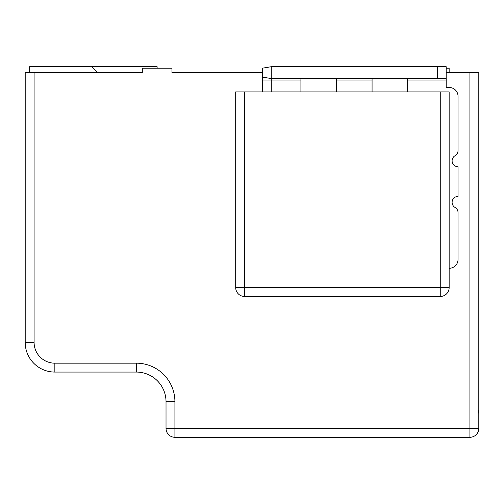 <?xml version="1.0" encoding="UTF-8"?>
<svg xmlns="http://www.w3.org/2000/svg" width="504" height="504" viewBox="0 0 504 504"><rect width="100%" height="100%" fill="white"/><g stroke="black" fill="none" stroke-linecap="round" stroke-linejoin="round"><path stroke-width="0.76" d="M34.096 72.633L25.2 72.633L25.2 342.424A29.648 29.648 0 0 0 54.848 372.072L136.376 372.072A29.648 29.648 0 0 1 166.024 401.719L166.024 428.4A8.896 8.896 0 0 0 174.919 437.296L469.904 437.296A8.896 8.896 0 0 0 478.8 428.4L478.8 72.633L469.904 72.633L469.904 428.4L174.919 428.4L174.919 401.719A38.543 38.543 0 0 0 136.376 363.176L54.848 363.176A20.752 20.752 0 0 1 34.096 342.424L34.096 72.633L142.304 72.633L142.304 68.191L171.952 68.191L171.952 72.633L262.376 72.633L171.952 72.633M478.8 413.576L478.573 410.294L478.8 413.576M446.191 72.633L469.904 72.633M244.591 91.904L235.696 91.904L235.696 287.576A8.896 8.896 0 0 0 244.591 296.472L440.257 296.472A8.896 8.896 0 0 0 449.152 287.576L449.152 91.904L440.257 91.904L440.257 287.576L244.591 287.576L244.591 91.904L440.257 91.904M300.919 91.904L300.919 78.567M271.272 91.904L271.272 78.567L262.376 77.081L271.272 78.567L262.376 77.081L262.376 91.904M262.376 77.081L262.376 68.191L271.272 66.704L446.191 66.704L446.191 78.567L271.272 78.567L271.272 66.704L262.376 68.191M372.072 91.904L372.072 78.567M336.496 78.567L336.496 91.904M449.152 268.304A8.896 8.896 0 0 0 458.048 259.409L458.048 212.612A5.928 5.928 0 0 0 455.081 207.478A5.928 5.928 0 0 1 458.048 196.409L458.048 166.767A5.928 5.928 0 0 1 455.081 155.698A5.928 5.928 0 0 0 458.048 150.564L458.048 96.352A8.896 8.896 0 0 0 449.152 87.457L446.191 87.457L446.191 78.567M407.648 78.567L407.648 91.904M449.152 72.633L449.152 68.191L446.191 68.191M29.648 72.633L29.648 66.704L157.128 66.704L157.128 68.191M91.904 66.704L97.833 72.633M478.8 428.4A8.896 8.896 0 0 1 469.904 437.296L469.904 428.4L478.8 428.4M174.919 437.296A8.896 8.896 0 0 1 166.024 428.4L174.919 428.4L174.919 437.296M300.919 80.048L262.376 80.048M336.496 80.048L372.072 80.048M407.648 80.048L446.191 80.048M437.296 66.704L437.296 78.567M136.376 363.176L136.376 372.072A29.648 29.648 0 0 1 166.024 401.719L174.919 401.719M34.096 342.424L25.2 342.424A29.648 29.648 0 0 0 54.848 372.072L54.848 363.176M449.152 287.576A8.896 8.896 0 0 1 440.257 296.472L440.257 287.576L449.152 287.576M235.696 287.576L244.591 287.576L244.591 296.472M166.024 428.728L166.112 429.635"/></g></svg>
